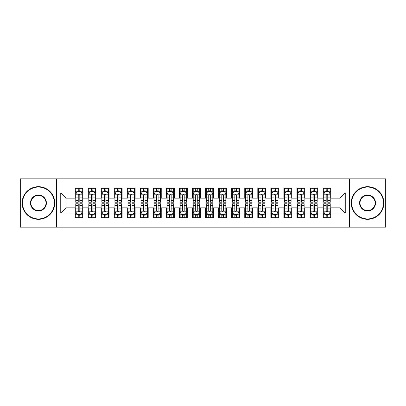 <?xml version="1.0" encoding="UTF-8"?>
<svg xmlns="http://www.w3.org/2000/svg" width="406" height="406" viewBox="0 0 406 406"><rect width="100%" height="100%" fill="white"/><g stroke="black" fill="none" stroke-linecap="round" stroke-linejoin="round"><path stroke-width="0.61" d="M349.551 227.142L385.7 227.142L385.7 178.858L349.551 178.858L349.551 227.142L56.449 227.142L56.449 178.858L20.3 178.858L20.3 227.142L56.449 227.142M349.551 178.858L56.449 178.858M60.753 213.048L60.753 192.951L75.11 192.951L75.11 198.174L65.975 198.174L65.975 207.826L60.753 213.048L75.11 213.048L75.11 217.682L82.941 217.682L82.941 213.048L88.158 213.048L88.158 217.682L95.989 217.682L95.989 213.048L101.211 213.048L101.211 217.682L109.041 217.682L109.041 213.048L114.259 213.048L114.259 217.682L122.089 217.682L122.089 213.048L127.311 213.048L127.311 217.682L135.142 217.682L135.142 213.048L140.359 213.048L140.359 217.682L148.19 217.682L148.19 213.048L153.412 213.048L153.412 217.682L161.238 217.682L161.238 213.048L166.46 213.048L166.46 217.682L174.291 217.682L174.291 213.048L179.508 213.048L179.508 217.682L187.339 217.682L187.339 213.048L192.561 213.048L192.561 217.682L200.391 217.682L200.391 213.048L205.609 213.048L205.609 217.682L213.439 217.682L213.439 213.048L218.661 213.048L218.661 217.682L226.492 217.682L226.492 213.048L231.709 213.048L231.709 217.682L239.54 217.682L239.54 213.048L244.762 213.048L244.762 217.682L252.588 217.682L252.588 213.048L257.81 213.048L257.81 217.682L265.641 217.682L265.641 213.048L270.858 213.048L270.858 217.682L278.689 217.682L278.689 213.048L283.911 213.048L283.911 217.682L291.741 217.682L291.741 213.048L296.959 213.048L296.959 217.682L304.789 217.682L304.789 213.048L310.011 213.048L310.011 217.682L317.842 217.682L317.842 213.048L323.059 213.048L323.059 217.682L330.89 217.682L330.89 207.826L340.025 207.826L340.025 198.174L330.89 198.174L330.89 192.951L345.247 192.951L345.247 213.048L330.89 213.048M330.89 192.951L330.89 188.318L323.059 188.318L323.059 192.951L317.842 192.951L317.842 188.318L310.011 188.318L310.011 192.951L304.789 192.951L304.789 188.318L296.959 188.318L296.959 192.951L291.741 192.951L291.741 188.318L283.911 188.318L283.911 192.951L278.689 192.951L278.689 188.318L270.858 188.318L270.858 192.951L265.641 192.951L265.641 188.318L257.81 188.318L257.81 192.951L252.588 192.951L252.588 188.318L244.762 188.318L244.762 192.951L239.54 192.951L239.54 188.318L231.709 188.318L231.709 192.951L226.492 192.951L226.492 188.318L218.661 188.318L218.661 192.951L213.439 192.951L213.439 188.318L205.609 188.318L205.609 192.951L200.391 192.951L200.391 188.318L192.561 188.318L192.561 192.951L187.339 192.951L187.339 188.318L179.508 188.318L179.508 192.951L174.291 192.951L174.291 188.318L166.46 188.318L166.46 192.951L161.238 192.951L161.238 188.318L153.412 188.318L153.412 192.951L148.19 192.951L148.19 188.318L140.359 188.318L140.359 192.951L135.142 192.951L135.142 188.318L127.311 188.318L127.311 192.951L122.089 192.951L122.089 188.318L114.259 188.318L114.259 192.951L109.041 192.951L109.041 188.318L101.211 188.318L101.211 192.951L95.989 192.951L95.989 188.318L88.158 188.318L88.158 192.951L82.941 192.951L82.941 188.318L75.11 188.318L75.11 192.951M317.842 213.048L317.842 207.826L323.059 207.826L323.059 213.048M345.247 192.951L340.025 198.174M304.789 213.048L304.789 207.826L310.011 207.826L310.011 213.048M323.059 192.951L323.059 198.174L317.842 198.174L317.842 192.951M291.741 213.048L291.741 207.826L296.959 207.826L296.959 213.048M310.011 192.951L310.011 198.174L304.789 198.174L304.789 192.951M278.689 213.048L278.689 207.826L283.911 207.826L283.911 213.048M296.959 192.951L296.959 198.174L291.741 198.174L291.741 192.951M265.641 213.048L265.641 207.826L270.858 207.826L270.858 213.048M283.911 192.951L283.911 198.174L278.689 198.174L278.689 192.951M252.588 213.048L252.588 207.826L257.81 207.826L257.81 213.048M270.858 192.951L270.858 198.174L265.641 198.174L265.641 192.951M239.54 213.048L239.54 207.826L244.762 207.826L244.762 213.048M257.81 192.951L257.81 198.174L252.588 198.174L252.588 192.951M226.492 213.048L226.492 207.826L231.709 207.826L231.709 213.048M244.762 192.951L244.762 198.174L239.54 198.174L239.54 192.951M213.439 213.048L213.439 207.826L218.661 207.826L218.661 213.048M231.709 192.951L231.709 198.174L226.492 198.174L226.492 192.951M200.391 213.048L200.391 207.826L205.609 207.826L205.609 213.048M218.661 192.951L218.661 198.174L213.439 198.174L213.439 192.951M187.339 213.048L187.339 207.826L192.561 207.826L192.561 213.048M205.609 192.951L205.609 198.174L200.391 198.174L200.391 192.951M174.291 213.048L174.291 207.826L179.508 207.826L179.508 213.048M192.561 192.951L192.561 198.174L187.339 198.174L187.339 192.951M161.238 213.048L161.238 207.826L166.46 207.826L166.46 213.048M179.508 192.951L179.508 198.174L174.291 198.174L174.291 192.951M148.19 213.048L148.19 207.826L153.412 207.826L153.412 213.048M166.46 192.951L166.46 198.174L161.238 198.174L161.238 192.951M135.142 213.048L135.142 207.826L140.359 207.826L140.359 213.048M153.412 192.951L153.412 198.174L148.19 198.174L148.19 192.951M122.089 213.048L122.089 207.826L127.311 207.826L127.311 213.048M140.359 192.951L140.359 198.174L135.142 198.174L135.142 192.951M109.041 213.048L109.041 207.826L114.259 207.826L114.259 213.048M127.311 192.951L127.311 198.174L122.089 198.174L122.089 192.951M95.989 213.048L95.989 207.826L101.211 207.826L101.211 213.048M114.259 192.951L114.259 198.174L109.041 198.174L109.041 192.951M82.941 213.048L82.941 207.826L88.158 207.826L88.158 213.048M101.211 192.951L101.211 198.174L95.989 198.174L95.989 192.951M65.975 207.826L75.11 207.826L75.11 213.048M88.158 192.951L88.158 198.174L82.941 198.174L82.941 192.951M323.059 191.581L323.714 191.581M330.235 191.581L330.89 191.581M310.011 191.581L310.661 191.581M317.187 191.581L317.842 191.581M296.959 191.581L297.613 191.581M304.14 191.581L304.789 191.581M283.911 191.581L284.56 191.581M291.087 191.581L291.741 191.581M270.858 191.581L271.512 191.581M278.039 191.581L278.689 191.581M257.81 191.581L258.465 191.581M264.986 191.581L265.641 191.581M244.762 191.581L245.412 191.581M251.938 191.581L252.588 191.581M231.709 191.581L232.364 191.581M238.885 191.581L239.54 191.581M218.661 191.581L219.311 191.581M225.837 191.581L226.492 191.581M205.609 191.581L206.263 191.581M212.79 191.581L213.439 191.581M192.561 191.581L193.21 191.581M199.737 191.581L200.391 191.581M179.508 191.581L180.162 191.581M186.689 191.581L187.339 191.581M166.46 191.581L167.115 191.581M173.636 191.581L174.291 191.581M153.412 191.581L154.062 191.581M160.588 191.581L161.238 191.581M140.359 191.581L141.014 191.581M147.535 191.581L148.19 191.581M127.311 191.581L127.961 191.581M134.487 191.581L135.142 191.581M114.259 191.581L114.913 191.581M121.44 191.581L122.089 191.581M101.211 191.581L101.86 191.581M108.387 191.581L109.041 191.581M88.158 191.581L88.812 191.581M95.339 191.581L95.989 191.581M75.11 191.581L75.765 191.581M82.286 191.581L82.941 191.581M75.11 214.419L75.765 214.419M82.286 214.419L82.941 214.419M88.158 214.419L88.812 214.419M95.339 214.419L95.989 214.419M101.211 214.419L101.86 214.419M108.387 214.419L109.041 214.419M114.259 214.419L114.913 214.419M121.44 214.419L122.089 214.419M127.311 214.419L127.961 214.419M134.487 214.419L135.142 214.419M140.359 214.419L141.014 214.419M147.535 214.419L148.19 214.419M153.412 214.419L154.062 214.419M160.588 214.419L161.238 214.419M166.46 214.419L167.115 214.419M173.636 214.419L174.291 214.419M179.508 214.419L180.162 214.419M186.689 214.419L187.339 214.419M192.561 214.419L193.21 214.419M199.737 214.419L200.391 214.419M205.609 214.419L206.263 214.419M212.79 214.419L213.439 214.419M218.661 214.419L219.311 214.419M225.837 214.419L226.492 214.419M231.709 214.419L232.364 214.419M238.885 214.419L239.54 214.419M244.762 214.419L245.412 214.419M251.938 214.419L252.588 214.419M257.81 214.419L258.465 214.419M264.986 214.419L265.641 214.419M270.858 214.419L271.512 214.419M278.039 214.419L278.689 214.419M283.911 214.419L284.56 214.419M291.087 214.419L291.741 214.419M296.959 214.419L297.613 214.419M304.14 214.419L304.789 214.419M310.011 214.419L310.661 214.419M317.187 214.419L317.842 214.419M323.059 214.419L323.714 214.419M330.235 214.419L330.89 214.419M60.753 192.951L65.975 198.174M340.025 207.826L345.247 213.048M79.809 190.013L78.241 190.013M82.286 200.579L79.809 200.579L79.809 202.218L82.286 202.218L82.286 194.256L80.982 191.647L77.069 191.647L75.765 194.256L75.765 202.218L78.241 202.218L78.241 200.579L75.765 200.579M75.765 194.256L75.765 188.318M82.286 194.256L82.286 188.318M78.241 191.647L78.241 188.318M79.809 188.318L79.809 191.647M79.809 200.579L79.809 195.235C79.287 194.23 78.764 194.23 78.241 195.235L78.241 200.579M79.809 191.581L78.241 191.581M78.241 215.987L79.809 215.987M75.765 205.421L78.241 205.421L78.241 203.782L75.765 203.782L75.765 211.744L77.069 214.353L80.982 214.353L82.286 211.744L82.286 203.782L79.809 203.782L79.809 205.421L82.286 205.421M82.286 211.744L82.286 217.682M75.765 211.744L75.765 217.682M79.809 214.353L79.809 217.682M78.241 217.682L78.241 214.353M78.241 205.421L78.241 210.765C78.764 211.77 79.287 211.77 79.809 210.765L79.809 205.421M78.241 214.419L79.809 214.419M92.857 190.013L91.294 190.013M95.339 200.579L92.857 200.579L92.857 202.218L95.339 202.218L95.339 194.256L94.035 191.647L90.117 191.647L88.812 194.256L88.812 202.218L91.294 202.218L91.294 200.579L88.812 200.579M88.812 194.256L88.812 188.318M95.339 194.256L95.339 188.318M91.294 191.647L91.294 188.318M92.857 188.318L92.857 191.647M92.857 200.579L92.857 195.235C92.335 194.23 91.817 194.23 91.294 195.235L91.294 200.579M92.857 191.581L91.294 191.581M105.91 190.013L104.342 190.013M108.387 200.579L105.91 200.579L105.91 202.218L108.387 202.218L108.387 194.256L107.082 191.647L103.17 191.647L101.86 194.256L101.86 202.218L104.342 202.218L104.342 200.579L101.86 200.579M101.86 194.256L101.86 188.318M108.387 194.256L108.387 188.318M104.342 191.647L104.342 188.318M105.91 188.318L105.91 191.647M105.91 200.579L105.91 195.235C105.387 194.23 104.865 194.23 104.342 195.235L104.342 200.579M105.91 191.581L104.342 191.581M91.294 215.987L92.857 215.987M88.812 205.421L91.294 205.421L91.294 203.782L88.812 203.782L88.812 211.744L90.117 214.353L94.035 214.353L95.339 211.744L95.339 203.782L92.857 203.782L92.857 205.421L95.339 205.421M95.339 211.744L95.339 217.682M88.812 211.744L88.812 217.682M92.857 214.353L92.857 217.682M91.294 217.682L91.294 214.353M91.294 205.421L91.294 210.765C91.812 211.77 92.335 211.77 92.857 210.765L92.857 205.421M91.294 214.419L92.857 214.419M104.342 215.987L105.91 215.987M101.86 205.421L104.342 205.421L104.342 203.782L101.86 203.782L101.86 211.744L103.17 214.353L107.082 214.353L108.387 211.744L108.387 203.782L105.91 203.782L105.91 205.421L108.387 205.421M108.387 211.744L108.387 217.682M101.86 211.744L101.86 217.682M105.91 214.353L105.91 217.682M104.342 217.682L104.342 214.353M104.342 205.421L104.342 210.765C104.865 211.77 105.387 211.77 105.91 210.765L105.91 205.421M104.342 214.419L105.91 214.419M38.438 218.92A15.92 15.92 0 0 0 54.358 203A15.92 15.92 0 0 0 38.438 187.08A15.92 15.92 0 0 0 22.518 203A15.92 15.92 0 0 0 38.438 218.92M38.438 186.689A16.311 16.311 0 0 1 54.754 203A16.311 16.311 0 0 1 38.438 219.311A16.311 16.311 0 0 1 22.127 203A16.311 16.311 0 0 1 38.438 186.689M38.438 210.963A7.963 7.963 0 0 1 30.48 203A7.963 7.963 0 0 1 38.438 195.037A7.963 7.963 0 0 1 46.401 203A7.963 7.963 0 0 1 38.438 210.963M38.438 195.433A7.567 7.567 0 0 0 30.871 203A7.567 7.567 0 0 0 38.438 210.567A7.567 7.567 0 0 0 46.01 203A7.567 7.567 0 0 0 38.438 195.433M367.562 218.92A15.92 15.92 0 0 0 383.482 203A15.92 15.92 0 0 0 367.562 187.08A15.92 15.92 0 0 0 351.642 203A15.92 15.92 0 0 0 367.562 218.92M367.562 186.689A16.311 16.311 0 0 1 383.873 203A16.311 16.311 0 0 1 367.562 219.311A16.311 16.311 0 0 1 351.246 203A16.311 16.311 0 0 1 367.562 186.689M367.562 210.963A7.963 7.963 0 0 1 359.599 203A7.963 7.963 0 0 1 367.562 195.037A7.963 7.963 0 0 1 375.52 203A7.963 7.963 0 0 1 367.562 210.963M367.562 195.433A7.567 7.567 0 0 0 359.99 203A7.567 7.567 0 0 0 367.562 210.567A7.567 7.567 0 0 0 375.129 203A7.567 7.567 0 0 0 367.562 195.433M118.958 190.013L117.39 190.013M121.44 200.579L118.958 200.579L118.958 202.218L121.44 202.218L121.44 194.256L120.13 191.647L116.217 191.647L114.913 194.256L114.913 202.218L117.39 202.218L117.39 200.579L114.913 200.579M114.913 194.256L114.913 188.318M121.44 194.256L121.44 188.318M117.39 191.647L117.39 188.318M118.958 188.318L118.958 191.647M118.958 200.579L118.958 195.235C118.435 194.23 117.913 194.23 117.39 195.235L117.39 200.579M118.958 191.581L117.39 191.581M132.006 190.013L130.443 190.013M134.487 200.579L132.006 200.579L132.006 202.218L134.487 202.218L134.487 194.256L133.183 191.647L129.265 191.647L127.961 194.256L127.961 202.218L130.443 202.218L130.443 200.579L127.961 200.579M127.961 194.256L127.961 188.318M134.487 194.256L134.487 188.318M130.443 191.647L130.443 188.318M132.006 188.318L132.006 191.647M132.006 200.579L132.006 195.235C131.488 194.23 130.965 194.23 130.443 195.235L130.443 200.579M132.006 191.581L130.443 191.581M117.39 215.987L118.958 215.987M114.913 205.421L117.39 205.421L117.39 203.782L114.913 203.782L114.913 211.744L116.217 214.353L120.13 214.353L121.44 211.744L121.44 203.782L118.958 203.782L118.958 205.421L121.44 205.421M121.44 211.744L121.44 217.682M114.913 211.744L114.913 217.682M118.958 214.353L118.958 217.682M117.39 217.682L117.39 214.353M117.39 205.421L117.39 210.765C117.913 211.77 118.435 211.77 118.958 210.765L118.958 205.421M117.39 214.419L118.958 214.419M130.443 215.987L132.006 215.987M127.961 205.421L130.443 205.421L130.443 203.782L127.961 203.782L127.961 211.744L129.265 214.353L133.183 214.353L134.487 211.744L134.487 203.782L132.006 203.782L132.006 205.421L134.487 205.421M134.487 211.744L134.487 217.682M127.961 211.744L127.961 217.682M132.006 214.353L132.006 217.682M130.443 217.682L130.443 214.353M130.443 205.421L130.443 210.765C130.965 211.77 131.483 211.77 132.006 210.765L132.006 205.421M130.443 214.419L132.006 214.419M145.059 190.013L143.491 190.013M147.535 200.579L145.059 200.579L145.059 202.218L147.535 202.218L147.535 194.256L146.231 191.647L142.318 191.647L141.014 194.256L141.014 202.218L143.491 202.218L143.491 200.579L141.014 200.579M141.014 194.256L141.014 188.318M147.535 194.256L147.535 188.318M143.491 191.647L143.491 188.318M145.059 188.318L145.059 191.647M145.059 200.579L145.059 195.235C144.536 194.23 144.013 194.23 143.491 195.235L143.491 200.579M145.059 191.581L143.491 191.581M143.491 215.987L145.059 215.987M141.014 205.421L143.491 205.421L143.491 203.782L141.014 203.782L141.014 211.744L142.318 214.353L146.231 214.353L147.535 211.744L147.535 203.782L145.059 203.782L145.059 205.421L147.535 205.421M147.535 211.744L147.535 217.682M141.014 211.744L141.014 217.682M145.059 214.353L145.059 217.682M143.491 217.682L143.491 214.353M143.491 205.421L143.491 210.765C144.013 211.77 144.536 211.77 145.059 210.765L145.059 205.421M143.491 214.419L145.059 214.419M158.107 190.013L156.543 190.013M160.588 200.579L158.107 200.579L158.107 202.218L160.588 202.218L160.588 194.256L159.284 191.647L155.366 191.647L154.062 194.256L154.062 202.218L156.543 202.218L156.543 200.579L154.062 200.579M154.062 194.256L154.062 188.318M160.588 194.256L160.588 188.318M156.543 191.647L156.543 188.318M158.107 188.318L158.107 191.647M158.107 200.579L158.107 195.235C157.589 194.23 157.066 194.23 156.543 195.235L156.543 200.579M158.107 191.581L156.543 191.581M156.543 215.987L158.107 215.987M154.062 205.421L156.543 205.421L156.543 203.782L154.062 203.782L154.062 211.744L155.366 214.353L159.284 214.353L160.588 211.744L160.588 203.782L158.107 203.782L158.107 205.421L160.588 205.421M160.588 211.744L160.588 217.682M154.062 211.744L154.062 217.682M158.107 214.353L158.107 217.682M156.543 217.682L156.543 214.353M156.543 205.421L156.543 210.765C157.061 211.77 157.584 211.77 158.107 210.765L158.107 205.421M156.543 214.419L158.107 214.419M171.159 190.013L169.591 190.013M173.636 200.579L171.159 200.579L171.159 202.218L173.636 202.218L173.636 194.256L172.332 191.647L168.419 191.647L167.115 194.256L167.115 202.218L169.591 202.218L169.591 200.579L167.115 200.579M167.115 194.256L167.115 188.318M173.636 194.256L173.636 188.318M169.591 191.647L169.591 188.318M171.159 188.318L171.159 191.647M171.159 200.579L171.159 195.235C170.637 194.23 170.114 194.23 169.591 195.235L169.591 200.579M171.159 191.581L169.591 191.581M169.591 215.987L171.159 215.987M167.115 205.421L169.591 205.421L169.591 203.782L167.115 203.782L167.115 211.744L168.419 214.353L172.332 214.353L173.636 211.744L173.636 203.782L171.159 203.782L171.159 205.421L173.636 205.421M173.636 211.744L173.636 217.682M167.115 211.744L167.115 217.682M171.159 214.353L171.159 217.682M169.591 217.682L169.591 214.353M169.591 205.421L169.591 210.765C170.114 211.77 170.637 211.77 171.159 210.765L171.159 205.421M169.591 214.419L171.159 214.419M184.207 190.013L182.644 190.013M186.689 200.579L184.207 200.579L184.207 202.218L186.689 202.218L186.689 194.256L185.385 191.647L181.467 191.647L180.162 194.256L180.162 202.218L182.644 202.218L182.644 200.579L180.162 200.579M180.162 194.256L180.162 188.318M186.689 194.256L186.689 188.318M182.644 191.647L182.644 188.318M184.207 188.318L184.207 191.647M184.207 200.579L184.207 195.235C183.685 194.23 183.167 194.23 182.644 195.235L182.644 200.579M184.207 191.581L182.644 191.581M182.644 215.987L184.207 215.987M180.162 205.421L182.644 205.421L182.644 203.782L180.162 203.782L180.162 211.744L181.467 214.353L185.385 214.353L186.689 211.744L186.689 203.782L184.207 203.782L184.207 205.421L186.689 205.421M186.689 211.744L186.689 217.682M180.162 211.744L180.162 217.682M184.207 214.353L184.207 217.682M182.644 217.682L182.644 214.353M182.644 205.421L182.644 210.765C183.162 211.77 183.685 211.77 184.207 210.765L184.207 205.421M182.644 214.419L184.207 214.419M197.26 190.013L195.692 190.013M199.737 200.579L197.26 200.579L197.26 202.218L199.737 202.218L199.737 194.256L198.432 191.647L194.52 191.647L193.21 194.256L193.21 202.218L195.692 202.218L195.692 200.579L193.21 200.579M193.21 194.256L193.21 188.318M199.737 194.256L199.737 188.318M195.692 191.647L195.692 188.318M197.26 188.318L197.26 191.647M197.26 200.579L197.26 195.235C196.737 194.23 196.215 194.23 195.692 195.235L195.692 200.579M197.26 191.581L195.692 191.581M195.692 215.987L197.26 215.987M193.21 205.421L195.692 205.421L195.692 203.782L193.21 203.782L193.21 211.744L194.52 214.353L198.432 214.353L199.737 211.744L199.737 203.782L197.26 203.782L197.26 205.421L199.737 205.421M199.737 211.744L199.737 217.682M193.21 211.744L193.21 217.682M197.26 214.353L197.26 217.682M195.692 217.682L195.692 214.353M195.692 205.421L195.692 210.765C196.215 211.77 196.737 211.77 197.26 210.765L197.26 205.421M195.692 214.419L197.26 214.419M210.308 190.013L208.74 190.013M212.79 200.579L210.308 200.579L210.308 202.218L212.79 202.218L212.79 194.256L211.48 191.647L207.567 191.647L206.263 194.256L206.263 202.218L208.74 202.218L208.74 200.579L206.263 200.579M206.263 194.256L206.263 188.318M212.79 194.256L212.79 188.318M208.74 191.647L208.74 188.318M210.308 188.318L210.308 191.647M210.308 200.579L210.308 195.235C209.785 194.23 209.263 194.23 208.74 195.235L208.74 200.579M210.308 191.581L208.74 191.581M208.74 215.987L210.308 215.987M206.263 205.421L208.74 205.421L208.74 203.782L206.263 203.782L206.263 211.744L207.567 214.353L211.48 214.353L212.79 211.744L212.79 203.782L210.308 203.782L210.308 205.421L212.79 205.421M212.79 211.744L212.79 217.682M206.263 211.744L206.263 217.682M210.308 214.353L210.308 217.682M208.74 217.682L208.74 214.353M208.74 205.421L208.74 210.765C209.263 211.77 209.785 211.77 210.308 210.765L210.308 205.421M208.74 214.419L210.308 214.419M223.356 190.013L221.793 190.013M225.837 200.579L223.356 200.579L223.356 202.218L225.837 202.218L225.837 194.256L224.533 191.647L220.615 191.647L219.311 194.256L219.311 202.218L221.793 202.218L221.793 200.579L219.311 200.579M219.311 194.256L219.311 188.318M225.837 194.256L225.837 188.318M221.793 191.647L221.793 188.318M223.356 188.318L223.356 191.647M223.356 200.579L223.356 195.235C222.838 194.23 222.315 194.23 221.793 195.235L221.793 200.579M223.356 191.581L221.793 191.581M221.793 215.987L223.356 215.987M219.311 205.421L221.793 205.421L221.793 203.782L219.311 203.782L219.311 211.744L220.615 214.353L224.533 214.353L225.837 211.744L225.837 203.782L223.356 203.782L223.356 205.421L225.837 205.421M225.837 211.744L225.837 217.682M219.311 211.744L219.311 217.682M223.356 214.353L223.356 217.682M221.793 217.682L221.793 214.353M221.793 205.421L221.793 210.765C222.315 211.77 222.833 211.77 223.356 210.765L223.356 205.421M221.793 214.419L223.356 214.419M236.409 190.013L234.841 190.013M238.885 200.579L236.409 200.579L236.409 202.218L238.885 202.218L238.885 194.256L237.581 191.647L233.668 191.647L232.364 194.256L232.364 202.218L234.841 202.218L234.841 200.579L232.364 200.579M232.364 194.256L232.364 188.318M238.885 194.256L238.885 188.318M234.841 191.647L234.841 188.318M236.409 188.318L236.409 191.647M236.409 200.579L236.409 195.235C235.886 194.23 235.363 194.23 234.841 195.235L234.841 200.579M236.409 191.581L234.841 191.581M234.841 215.987L236.409 215.987M232.364 205.421L234.841 205.421L234.841 203.782L232.364 203.782L232.364 211.744L233.668 214.353L237.581 214.353L238.885 211.744L238.885 203.782L236.409 203.782L236.409 205.421L238.885 205.421M238.885 211.744L238.885 217.682M232.364 211.744L232.364 217.682M236.409 214.353L236.409 217.682M234.841 217.682L234.841 214.353M234.841 205.421L234.841 210.765C235.363 211.77 235.886 211.77 236.409 210.765L236.409 205.421M234.841 214.419L236.409 214.419M249.457 190.013L247.893 190.013M251.938 200.579L249.457 200.579L249.457 202.218L251.938 202.218L251.938 194.256L250.634 191.647L246.716 191.647L245.412 194.256L245.412 202.218L247.893 202.218L247.893 200.579L245.412 200.579M245.412 194.256L245.412 188.318M251.938 194.256L251.938 188.318M247.893 191.647L247.893 188.318M249.457 188.318L249.457 191.647M249.457 200.579L249.457 195.235C248.939 194.23 248.416 194.23 247.893 195.235L247.893 200.579M249.457 191.581L247.893 191.581M247.893 215.987L249.457 215.987M245.412 205.421L247.893 205.421L247.893 203.782L245.412 203.782L245.412 211.744L246.716 214.353L250.634 214.353L251.938 211.744L251.938 203.782L249.457 203.782L249.457 205.421L251.938 205.421M251.938 211.744L251.938 217.682M245.412 211.744L245.412 217.682M249.457 214.353L249.457 217.682M247.893 217.682L247.893 214.353M247.893 205.421L247.893 210.765C248.411 211.77 248.934 211.77 249.457 210.765L249.457 205.421M247.893 214.419L249.457 214.419M262.509 190.013L260.941 190.013M264.986 200.579L262.509 200.579L262.509 202.218L264.986 202.218L264.986 194.256L263.682 191.647L259.769 191.647L258.465 194.256L258.465 202.218L260.941 202.218L260.941 200.579L258.465 200.579M258.465 194.256L258.465 188.318M264.986 194.256L264.986 188.318M260.941 191.647L260.941 188.318M262.509 188.318L262.509 191.647M262.509 200.579L262.509 195.235C261.987 194.23 261.464 194.23 260.941 195.235L260.941 200.579M262.509 191.581L260.941 191.581M260.941 215.987L262.509 215.987M258.465 205.421L260.941 205.421L260.941 203.782L258.465 203.782L258.465 211.744L259.769 214.353L263.682 214.353L264.986 211.744L264.986 203.782L262.509 203.782L262.509 205.421L264.986 205.421M264.986 211.744L264.986 217.682M258.465 211.744L258.465 217.682M262.509 214.353L262.509 217.682M260.941 217.682L260.941 214.353M260.941 205.421L260.941 210.765C261.464 211.77 261.987 211.77 262.509 210.765L262.509 205.421M260.941 214.419L262.509 214.419M275.557 190.013L273.994 190.013M278.039 200.579L275.557 200.579L275.557 202.218L278.039 202.218L278.039 194.256L276.735 191.647L272.817 191.647L271.512 194.256L271.512 202.218L273.994 202.218L273.994 200.579L271.512 200.579M271.512 194.256L271.512 188.318M278.039 194.256L278.039 188.318M273.994 191.647L273.994 188.318M275.557 188.318L275.557 191.647M275.557 200.579L275.557 195.235C275.035 194.23 274.517 194.23 273.994 195.235L273.994 200.579M275.557 191.581L273.994 191.581M273.994 215.987L275.557 215.987M271.512 205.421L273.994 205.421L273.994 203.782L271.512 203.782L271.512 211.744L272.817 214.353L276.735 214.353L278.039 211.744L278.039 203.782L275.557 203.782L275.557 205.421L278.039 205.421M278.039 211.744L278.039 217.682M271.512 211.744L271.512 217.682M275.557 214.353L275.557 217.682M273.994 217.682L273.994 214.353M273.994 205.421L273.994 210.765C274.512 211.77 275.035 211.77 275.557 210.765L275.557 205.421M273.994 214.419L275.557 214.419M288.61 190.013L287.042 190.013M291.087 200.579L288.61 200.579L288.61 202.218L291.087 202.218L291.087 194.256L289.782 191.647L285.87 191.647L284.56 194.256L284.56 202.218L287.042 202.218L287.042 200.579L284.56 200.579M284.56 194.256L284.56 188.318M291.087 194.256L291.087 188.318M287.042 191.647L287.042 188.318M288.61 188.318L288.61 191.647M288.61 200.579L288.61 195.235C288.087 194.23 287.565 194.23 287.042 195.235L287.042 200.579M288.61 191.581L287.042 191.581M287.042 215.987L288.61 215.987M284.56 205.421L287.042 205.421L287.042 203.782L284.56 203.782L284.56 211.744L285.87 214.353L289.782 214.353L291.087 211.744L291.087 203.782L288.61 203.782L288.61 205.421L291.087 205.421M291.087 211.744L291.087 217.682M284.56 211.744L284.56 217.682M288.61 214.353L288.61 217.682M287.042 217.682L287.042 214.353M287.042 205.421L287.042 210.765C287.565 211.77 288.087 211.77 288.61 210.765L288.61 205.421M287.042 214.419L288.61 214.419M301.658 190.013L300.09 190.013M304.14 200.579L301.658 200.579L301.658 202.218L304.14 202.218L304.14 194.256L302.83 191.647L298.917 191.647L297.613 194.256L297.613 202.218L300.09 202.218L300.09 200.579L297.613 200.579M297.613 194.256L297.613 188.318M304.14 194.256L304.14 188.318M300.09 191.647L300.09 188.318M301.658 188.318L301.658 191.647M301.658 200.579L301.658 195.235C301.135 194.23 300.613 194.23 300.09 195.235L300.09 200.579M301.658 191.581L300.09 191.581M300.09 215.987L301.658 215.987M297.613 205.421L300.09 205.421L300.09 203.782L297.613 203.782L297.613 211.744L298.917 214.353L302.83 214.353L304.14 211.744L304.14 203.782L301.658 203.782L301.658 205.421L304.14 205.421M304.14 211.744L304.14 217.682M297.613 211.744L297.613 217.682M301.658 214.353L301.658 217.682M300.09 217.682L300.09 214.353M300.09 205.421L300.09 210.765C300.613 211.77 301.135 211.77 301.658 210.765L301.658 205.421M300.09 214.419L301.658 214.419M314.706 190.013L313.143 190.013M317.187 200.579L314.706 200.579L314.706 202.218L317.187 202.218L317.187 194.256L315.883 191.647L311.965 191.647L310.661 194.256L310.661 202.218L313.143 202.218L313.143 200.579L310.661 200.579M310.661 194.256L310.661 188.318M317.187 194.256L317.187 188.318M313.143 191.647L313.143 188.318M314.706 188.318L314.706 191.647M314.706 200.579L314.706 195.235C314.188 194.23 313.665 194.23 313.143 195.235L313.143 200.579M314.706 191.581L313.143 191.581M313.143 215.987L314.706 215.987M310.661 205.421L313.143 205.421L313.143 203.782L310.661 203.782L310.661 211.744L311.965 214.353L315.883 214.353L317.187 211.744L317.187 203.782L314.706 203.782L314.706 205.421L317.187 205.421M317.187 211.744L317.187 217.682M310.661 211.744L310.661 217.682M314.706 214.353L314.706 217.682M313.143 217.682L313.143 214.353M313.143 205.421L313.143 210.765C313.665 211.77 314.183 211.77 314.706 210.765L314.706 205.421M313.143 214.419L314.706 214.419M327.759 190.013L326.191 190.013M330.235 200.579L327.759 200.579L327.759 202.218L330.235 202.218L330.235 194.256L328.931 191.647L325.018 191.647L323.714 194.256L323.714 202.218L326.191 202.218L326.191 200.579L323.714 200.579M323.714 194.256L323.714 188.318M330.235 194.256L330.235 188.318M326.191 191.647L326.191 188.318M327.759 188.318L327.759 191.647M327.759 200.579L327.759 195.235C327.236 194.23 326.713 194.23 326.191 195.235L326.191 200.579M327.759 191.581L326.191 191.581M326.191 215.987L327.759 215.987M323.714 205.421L326.191 205.421L326.191 203.782L323.714 203.782L323.714 211.744L325.018 214.353L328.931 214.353L330.235 211.744L330.235 203.782L327.759 203.782L327.759 205.421L330.235 205.421M330.235 211.744L330.235 217.682M323.714 211.744L323.714 217.682M327.759 214.353L327.759 217.682M326.191 217.682L326.191 214.353M326.191 205.421L326.191 210.765C326.713 211.77 327.236 211.77 327.759 210.765L327.759 205.421M326.191 214.419L327.759 214.419M82.256 194.19L75.795 194.19M75.765 191.805L76.988 191.805M81.063 191.805L82.286 191.805M78.241 197.083L75.765 197.083M82.286 197.083L79.809 197.083M79.809 190.845L78.241 190.845M75.795 211.81L82.256 211.81M82.286 214.195L81.063 214.195M76.988 214.195L75.765 214.195M79.809 208.917L82.286 208.917M75.765 208.917L78.241 208.917M78.241 215.155L79.809 215.155M95.303 194.19L88.843 194.19M88.812 191.805L90.041 191.805M94.111 191.805L95.339 191.805M91.294 197.083L88.812 197.083M95.339 197.083L92.857 197.083M92.857 190.845L91.294 190.845M108.356 194.19L101.896 194.19M101.86 191.805L103.088 191.805M107.159 191.805L108.387 191.805M104.342 197.083L101.86 197.083M108.387 197.083L105.91 197.083M105.91 190.845L104.342 190.845M88.843 211.81L95.303 211.81M95.339 214.195L94.111 214.195M90.041 214.195L88.812 214.195M92.857 208.917L95.339 208.917M88.812 208.917L91.294 208.917M91.294 215.155L92.857 215.155M101.896 211.81L108.356 211.81M108.387 214.195L107.159 214.195M103.088 214.195L101.86 214.195M105.91 208.917L108.387 208.917M101.86 208.917L104.342 208.917M104.342 215.155L105.91 215.155M121.404 194.19L114.944 194.19M114.913 191.805L116.141 191.805M120.212 191.805L121.44 191.805M117.39 197.083L114.913 197.083M121.44 197.083L118.958 197.083M118.958 190.845L117.39 190.845M134.457 194.19L127.997 194.19M127.961 191.805L129.189 191.805M133.259 191.805L134.487 191.805M130.443 197.083L127.961 197.083M134.487 197.083L132.006 197.083M132.006 190.845L130.443 190.845M114.944 211.81L121.404 211.81M121.44 214.195L120.212 214.195M116.141 214.195L114.913 214.195M118.958 208.917L121.44 208.917M114.913 208.917L117.39 208.917M117.39 215.155L118.958 215.155M127.997 211.81L134.457 211.81M134.487 214.195L133.259 214.195M129.189 214.195L127.961 214.195M132.006 208.917L134.487 208.917M127.961 208.917L130.443 208.917M130.443 215.155L132.006 215.155M147.505 194.19L141.044 194.19M141.014 191.805L142.237 191.805M146.312 191.805L147.535 191.805M143.491 197.083L141.014 197.083M147.535 197.083L145.059 197.083M145.059 190.845L143.491 190.845M141.044 211.81L147.505 211.81M147.535 214.195L146.312 214.195M142.237 214.195L141.014 214.195M145.059 208.917L147.535 208.917M141.014 208.917L143.491 208.917M143.491 215.155L145.059 215.155M160.553 194.19L154.097 194.19M154.062 191.805L155.29 191.805M159.36 191.805L160.588 191.805M156.543 197.083L154.062 197.083M160.588 197.083L158.107 197.083M158.107 190.845L156.543 190.845M154.097 211.81L160.553 211.81M160.588 214.195L159.36 214.195M155.29 214.195L154.062 214.195M158.107 208.917L160.588 208.917M154.062 208.917L156.543 208.917M156.543 215.155L158.107 215.155M173.606 194.19L167.145 194.19M167.115 191.805L168.338 191.805M172.413 191.805L173.636 191.805M169.591 197.083L167.115 197.083M173.636 197.083L171.159 197.083M171.159 190.845L169.591 190.845M167.145 211.81L173.606 211.81M173.636 214.195L172.413 214.195M168.338 214.195L167.115 214.195M171.159 208.917L173.636 208.917M167.115 208.917L169.591 208.917M169.591 215.155L171.159 215.155M186.653 194.19L180.193 194.19M180.162 191.805L181.391 191.805M185.461 191.805L186.689 191.805M182.644 197.083L180.162 197.083M186.689 197.083L184.207 197.083M184.207 190.845L182.644 190.845M180.193 211.81L186.653 211.81M186.689 214.195L185.461 214.195M181.391 214.195L180.162 214.195M184.207 208.917L186.689 208.917M180.162 208.917L182.644 208.917M182.644 215.155L184.207 215.155M199.706 194.19L193.246 194.19M193.21 191.805L194.438 191.805M198.509 191.805L199.737 191.805M195.692 197.083L193.21 197.083M199.737 197.083L197.26 197.083M197.26 190.845L195.692 190.845M193.246 211.81L199.706 211.81M199.737 214.195L198.509 214.195M194.438 214.195L193.21 214.195M197.26 208.917L199.737 208.917M193.21 208.917L195.692 208.917M195.692 215.155L197.26 215.155M212.754 194.19L206.294 194.19M206.263 191.805L207.491 191.805M211.562 191.805L212.79 191.805M208.74 197.083L206.263 197.083M212.79 197.083L210.308 197.083M210.308 190.845L208.74 190.845M206.294 211.81L212.754 211.81M212.79 214.195L211.562 214.195M207.491 214.195L206.263 214.195M210.308 208.917L212.79 208.917M206.263 208.917L208.74 208.917M208.74 215.155L210.308 215.155M225.807 194.19L219.347 194.19M219.311 191.805L220.539 191.805M224.609 191.805L225.837 191.805M221.793 197.083L219.311 197.083M225.837 197.083L223.356 197.083M223.356 190.845L221.793 190.845M219.347 211.81L225.807 211.81M225.837 214.195L224.609 214.195M220.539 214.195L219.311 214.195M223.356 208.917L225.837 208.917M219.311 208.917L221.793 208.917M221.793 215.155L223.356 215.155M238.855 194.19L232.394 194.19M232.364 191.805L233.587 191.805M237.662 191.805L238.885 191.805M234.841 197.083L232.364 197.083M238.885 197.083L236.409 197.083M236.409 190.845L234.841 190.845M232.394 211.81L238.855 211.81M238.885 214.195L237.662 214.195M233.587 214.195L232.364 214.195M236.409 208.917L238.885 208.917M232.364 208.917L234.841 208.917M234.841 215.155L236.409 215.155M251.903 194.19L245.447 194.19M245.412 191.805L246.64 191.805M250.71 191.805L251.938 191.805M247.893 197.083L245.412 197.083M251.938 197.083L249.457 197.083M249.457 190.845L247.893 190.845M245.447 211.81L251.903 211.81M251.938 214.195L250.71 214.195M246.64 214.195L245.412 214.195M249.457 208.917L251.938 208.917M245.412 208.917L247.893 208.917M247.893 215.155L249.457 215.155M264.956 194.19L258.495 194.19M258.465 191.805L259.688 191.805M263.763 191.805L264.986 191.805M260.941 197.083L258.465 197.083M264.986 197.083L262.509 197.083M262.509 190.845L260.941 190.845M258.495 211.81L264.956 211.81M264.986 214.195L263.763 214.195M259.688 214.195L258.465 214.195M262.509 208.917L264.986 208.917M258.465 208.917L260.941 208.917M260.941 215.155L262.509 215.155M278.003 194.19L271.543 194.19M271.512 191.805L272.741 191.805M276.811 191.805L278.039 191.805M273.994 197.083L271.512 197.083M278.039 197.083L275.557 197.083M275.557 190.845L273.994 190.845M271.543 211.81L278.003 211.81M278.039 214.195L276.811 214.195M272.741 214.195L271.512 214.195M275.557 208.917L278.039 208.917M271.512 208.917L273.994 208.917M273.994 215.155L275.557 215.155M291.056 194.19L284.596 194.19M284.56 191.805L285.788 191.805M289.859 191.805L291.087 191.805M287.042 197.083L284.56 197.083M291.087 197.083L288.61 197.083M288.61 190.845L287.042 190.845M284.596 211.81L291.056 211.81M291.087 214.195L289.859 214.195M285.788 214.195L284.56 214.195M288.61 208.917L291.087 208.917M284.56 208.917L287.042 208.917M287.042 215.155L288.61 215.155M304.104 194.19L297.644 194.19M297.613 191.805L298.841 191.805M302.912 191.805L304.14 191.805M300.09 197.083L297.613 197.083M304.14 197.083L301.658 197.083M301.658 190.845L300.09 190.845M297.644 211.81L304.104 211.81M304.14 214.195L302.912 214.195M298.841 214.195L297.613 214.195M301.658 208.917L304.14 208.917M297.613 208.917L300.09 208.917M300.09 215.155L301.658 215.155M317.157 194.19L310.697 194.19M310.661 191.805L311.889 191.805M315.959 191.805L317.187 191.805M313.143 197.083L310.661 197.083M317.187 197.083L314.706 197.083M314.706 190.845L313.143 190.845M310.697 211.81L317.157 211.81M317.187 214.195L315.959 214.195M311.889 214.195L310.661 214.195M314.706 208.917L317.187 208.917M310.661 208.917L313.143 208.917M313.143 215.155L314.706 215.155M330.205 194.19L323.744 194.19M323.714 191.805L324.937 191.805M329.012 191.805L330.235 191.805M326.191 197.083L323.714 197.083M330.235 197.083L327.759 197.083M327.759 190.845L326.191 190.845M323.744 211.81L330.205 211.81M330.235 214.195L329.012 214.195M324.937 214.195L323.714 214.195M327.759 208.917L330.235 208.917M323.714 208.917L326.191 208.917M326.191 215.155L327.759 215.155"/></g></svg>
